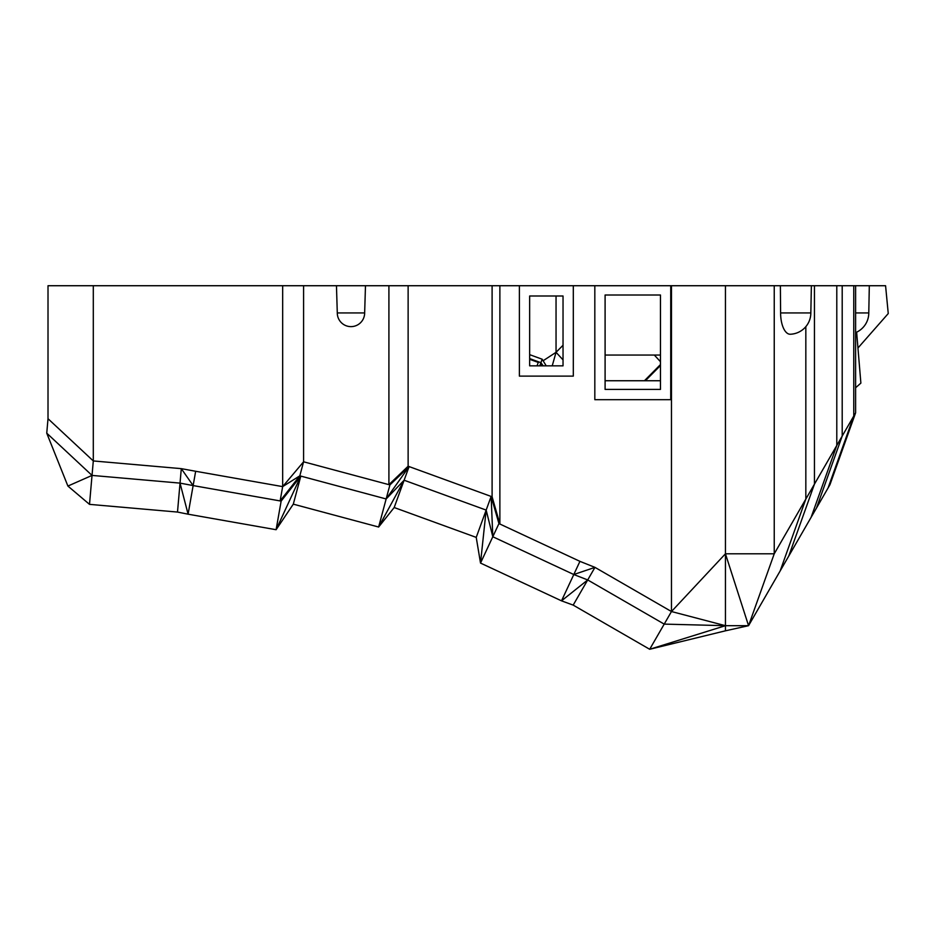 <?xml version="1.0" encoding="UTF-8"?>
<svg xmlns="http://www.w3.org/2000/svg" width="935" height="935" viewBox="0 0 935 935"><rect width="100%" height="100%" fill="white"/><g stroke="black" fill="none" stroke-linecap="round" stroke-linejoin="round"><path stroke-width="1.4" d="M282.662 486.621L280.138 500.926L281.143 501.102L276.106 529.713L188.099 514.192L180.034 483.115L193.136 485.581L195.66 471.275L282.662 486.621L303.583 461.796L299.819 475.833L282.662 486.621L282.662 285.724L48.012 285.724L48.012 418.705L93.301 460.943L181.297 468.645L193.136 485.581L280.138 500.926L299.819 475.833L386.143 498.963L389.907 484.926L388.913 484.657L388.913 285.724L365.48 285.724L364.65 312.945A13.686 13.686 0 0 1 350.976 326.631A13.686 13.686 0 0 1 337.29 312.945L336.46 285.724L303.583 285.724L303.583 461.796L388.913 484.657L409.098 466.577L492.102 496.789L492.102 285.724L408.127 285.724L408.127 466.226L409.098 466.577L404.119 480.228L378.628 527.024L386.143 498.963L404.119 480.228L486.165 510.089L491.144 496.438L498.939 523.588L499.874 524.021L492.102 496.789M282.662 285.724L303.583 285.724M336.46 285.724L365.48 285.724M388.913 285.724L408.127 285.724M579.934 561.351L499.874 524.021L491.144 496.438L492.803 536.748L573.798 574.522L579.934 561.351L594.964 567.37L587.706 579.945L573.798 574.522L594.964 567.37L671.47 611.537L725.443 625.69L725.443 553.789L774.238 553.789L774.238 285.724L842.201 285.724L842.201 436.072L816.524 507.974L829.929 484.751L855.607 412.838L774.238 553.789L748.561 625.69L725.443 553.789L671.47 611.537L671.47 285.724L492.102 285.724M671.47 285.724L774.238 285.724M842.201 285.724L885.574 285.724L888.25 313.552L857.944 348.007M556.044 295.998L556.044 352.308L563.034 345.26M543.118 360.758L556.044 352.308L552.223 365.842M855.607 412.838L855.607 285.724M828.083 487.941L853.76 416.04L853.76 285.724M816.524 507.974L811.101 517.347L836.79 445.446L836.79 285.724M811.101 517.347L788.766 556.044L814.443 484.143L814.443 285.724M788.766 556.044L780.152 570.958L805.83 499.056L805.83 326.666M780.374 285.724L780.608 312.945A21.306 9.525 90 0 0 790.297 334.239A21.318 21.318 0 0 0 810.832 312.945L811.381 285.724M725.443 553.789L725.443 285.724M499.874 285.724L499.874 524.021M670.734 285.724L670.734 399.689L594.824 399.689L594.824 285.724M660.461 389.416L605.097 389.416L605.097 295.016L660.461 295.016L660.461 389.416M408.127 466.226L388.913 484.657M195.66 471.275L181.297 468.645L180.034 483.115L92.027 475.412L93.301 460.943L93.301 285.724M48.012 418.705L46.75 433.174L92.027 475.412L89.503 504.362L177.498 512.064L188.099 514.192L193.136 485.581M660.461 380.744L605.097 380.744M660.461 355.055L605.097 355.055M563.034 359.882L556.044 352.308M644.425 380.744L660.461 364.58M660.461 361.693L654.325 355.055M855.607 312.945L868.779 312.945L869.316 285.724M671.47 611.537L649.685 649.276L725.443 625.69L748.561 625.69L780.152 570.958M780.608 312.945L810.832 312.945M573.307 285.724L573.307 376.115L519.381 376.115L519.381 285.724M573.798 574.522L561.514 600.843L480.52 563.08L498.939 523.588M748.561 625.69L725.443 630.821L725.443 625.69L664.212 624.112L587.706 579.945L561.514 600.843L573.178 605.109L587.706 579.945M563.034 365.842L529.654 365.842L529.654 295.998L563.034 295.998L563.034 365.842M337.29 312.945L364.65 312.945M92.027 475.412L67.904 486.06L46.75 433.174M660.461 365.527L645.372 380.744M855.607 387.756L860.878 383.116L856.635 332.194M725.443 630.821L649.685 649.276L573.178 605.109M386.143 498.963L409.098 466.577L389.907 484.926M476.231 537.391L480.52 563.08L486.165 510.089L476.231 537.391L394.184 507.53L404.119 480.228M486.165 510.089L492.803 536.748M281.143 501.102L300.813 476.09L276.106 529.713L293.298 504.152L300.813 476.09L280.138 500.926M293.298 504.152L378.628 527.024L394.184 507.53M180.034 483.115L177.498 512.064M67.904 486.06L89.503 504.362M542.592 365.842L540.827 362.944L539.764 365.842M541.365 365.842L540.909 362.686L529.654 358.596M529.654 359.297L538.268 362.429L537.029 365.842M542.814 365.842L540.909 362.686L542.171 359.215L546.215 365.842M543.212 365.842L540.909 362.686M542.171 359.215L529.654 354.657M855.607 332.638A21.318 21.318 0 0 0 868.779 312.945"/></g></svg>
